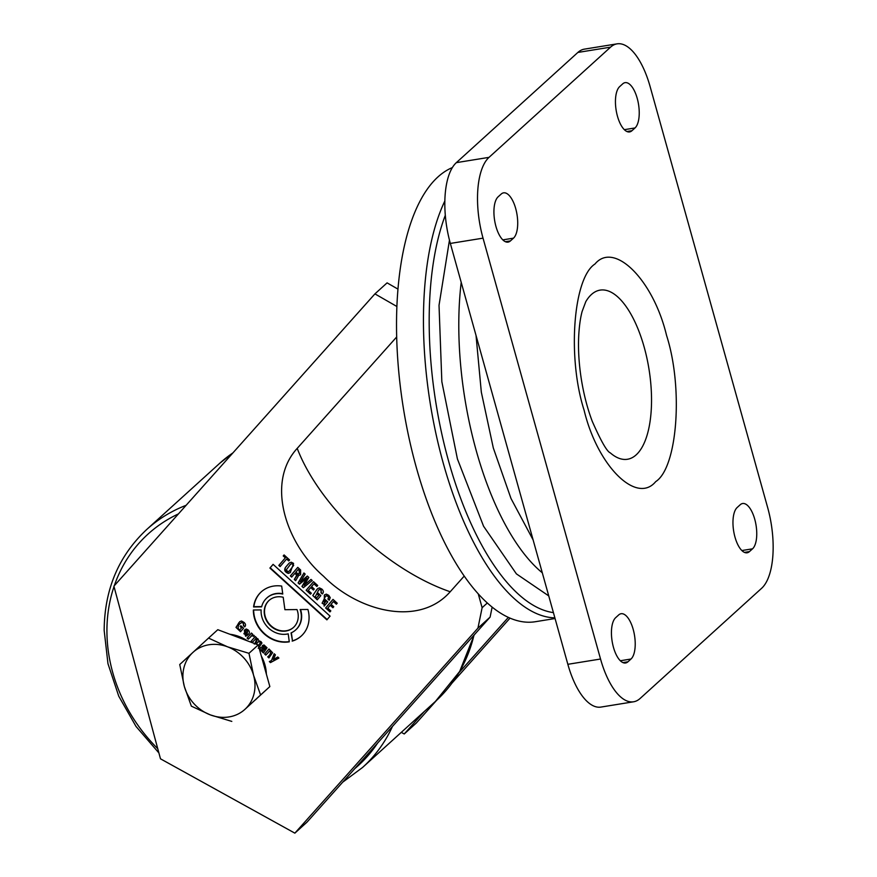 <?xml version="1.0" encoding="UTF-8"?>
<svg xmlns="http://www.w3.org/2000/svg" width="877" height="877" viewBox="0 0 877 877"><rect width="100%" height="100%" fill="white"/><g stroke="black" fill="none" stroke-linecap="round" stroke-linejoin="round"><path stroke-width="1.32" d="M591.416 294.519A85.672 35.628 -99.2 0 1 644.178 347.139A85.672 35.628 -99.2 0 1 636.176 454.856A85.672 35.628 -99.2 0 1 610.271 452.85C606.972 451.6 600.964 441.087 592.249 421.311C587.447 408.583 583.819 394.595 581.352 379.368C578.952 364.087 578.075 349.682 578.699 336.154C579.226 326.2 580.366 317.978 582.12 311.467L585.803 301.633A85.672 35.628 -99.2 0 1 591.416 294.519M461.203 282.35A203.486 84.609 80.8 0 0 476.255 450.701A203.486 84.609 80.8 0 0 539.136 570.094A203.486 84.609 80.8 0 0 542.304 572.802M640.111 698.476L761.642 588.281A64.262 26.716 80.8 0 0 767.638 507.498L650.131 86.626A64.262 26.716 80.8 0 0 617.079 43.85A64.262 26.716 80.8 0 0 610.556 47.161L489.026 157.356A64.262 26.716 80.8 0 0 483.03 238.149L600.537 659.022A64.262 26.716 80.8 0 0 633.589 701.786A64.262 26.716 80.8 0 0 640.111 698.476M631.001 659.022L627.965 661.784A23.558 9.8 -99.2 0 1 625.575 662.99A23.558 9.8 -99.2 0 1 612.716 644.343A23.558 9.8 -99.2 0 1 615.654 617.693L618.691 614.93A23.558 9.8 -99.2 0 1 621.08 613.725A23.558 9.8 -99.2 0 1 633.939 632.372A23.558 9.8 -99.2 0 1 631.001 659.022L620.324 660.754M752.532 548.827L749.484 551.578A23.558 9.8 -99.2 0 1 747.094 552.795A23.558 9.8 -99.2 0 1 734.246 534.148A23.558 9.8 -99.2 0 1 737.184 507.487L740.221 504.735A23.558 9.8 -99.2 0 1 742.611 503.519A23.558 9.8 -99.2 0 1 755.47 522.166A23.558 9.8 -99.2 0 1 752.532 548.827L741.854 550.548M513.494 238.149L510.447 240.901A23.558 9.8 -99.2 0 1 508.057 242.118A23.558 9.8 -99.2 0 1 495.209 223.471A23.558 9.8 -99.2 0 1 498.136 196.81L501.184 194.058A23.558 9.8 -99.2 0 1 503.573 192.841A23.558 9.8 -99.2 0 1 516.432 211.5A23.558 9.8 -99.2 0 1 513.494 238.149L502.817 239.881M635.014 127.954L631.977 130.706A23.558 9.8 -99.2 0 1 629.587 131.923A23.558 9.8 -99.2 0 1 616.728 113.276A23.558 9.8 -99.2 0 1 619.666 86.615L622.703 83.863A23.558 9.8 -99.2 0 1 625.104 82.646A23.558 9.8 -99.2 0 1 637.952 101.293A23.558 9.8 -99.2 0 1 635.014 127.954L624.347 129.675M617.079 43.85L584.389 49.145A64.262 26.716 80.8 0 0 577.866 52.445L456.336 162.651A64.262 26.716 80.8 0 0 450.339 243.433L567.847 664.306A64.262 26.716 80.8 0 0 600.898 707.081L633.589 701.786M476.036 335.474L481.32 392.118L493.302 447.928L511.017 498.531L533.117 539.925M445.308 215.282A227.044 94.409 80.8 0 0 447.785 458.167A227.044 94.409 80.8 0 0 553.42 612.617M444.847 200.986A231.331 96.185 80.8 0 0 441.394 456.314A231.331 96.185 80.8 0 0 554.878 617.857M452.357 167.595A231.331 96.185 80.8 0 0 437.985 176.902A231.331 96.185 80.8 0 0 398.936 373.679A231.331 96.185 80.8 0 0 478.25 593.861A231.331 96.185 80.8 0 0 487.316 602.981A231.331 96.185 80.8 0 0 535.365 621.716L555.064 618.526M396.689 336.965L297.204 448.366C265.303 483.26 286.461 544.398 323.536 576.233C357.98 611.236 418.844 627.439 450.208 591.756L464.218 576.079M270.565 625.915A18.209 15.983 -132.2 0 0 293.455 627.472A18.209 15.983 -132.2 0 0 296.985 609.57L284.904 609.69L283.205 597.259A18.209 15.983 -132.2 0 0 268.998 600.493A18.209 15.983 -132.2 0 0 270.565 625.915M269.151 600.361A18.209 15.983 -132.2 0 0 270.872 625.641A18.209 15.983 -132.2 0 0 293.609 627.329M268.625 628.096A21.519 18.899 47.8 0 1 261.149 609.921L253.365 609.997A29.796 26.157 -132.2 0 0 263.78 633.512A29.796 26.157 -132.2 0 0 289.289 641.811L288.204 633.841A21.519 18.899 47.8 0 1 268.625 628.096M253.672 609.997A29.796 26.157 -132.2 0 0 264.087 633.238A29.796 26.157 -132.2 0 0 289.257 641.591M487.316 602.981L482.12 607.695L478.25 593.861M330.081 616.136L273.098 564.349L269.908 568.066L326.891 619.853L330.081 616.136M293.576 563.374L291.252 562.201L289.322 562.935L285.694 567.101C283.808 569.918 284.696 572.012 288.358 573.415L290.265 572.582L293.576 563.374M325.071 599.429L324.227 600.416L325.63 601.699L323.558 604.11L322.111 603.201L325.488 596.338L326.54 595.79L327.987 596.404L328.612 597.533L327.888 599.057L329.171 600.219L330.245 597.643L328.776 595.362L326.299 594.124L324.402 594.946L324.128 606.095L327.757 601.874L325.071 599.429M258.244 648.235L261.938 643.027L260.962 641.569L258.858 640.802L257.926 638.807L256.007 638.05L256.402 637.59L255.218 636.516L250.888 641.547L252.028 642.589M256.237 644.167L258.331 641.756L259.932 641.942L260.425 642.72L258.496 645.472M252.072 642.633L255.898 638.675L256.829 639.125L255.174 642.951M255.218 638.993L256.205 638.401L255.218 638.993M268.965 649.002L264.635 654.045L265.819 655.119L269.568 651.205L270.609 651.644C270.653 653.628 269.688 655.36 267.715 656.84L268.899 657.914L272.604 652.696L268.965 649.002M268.866 651.622L269.864 650.92L268.866 651.622M275.4 654.856L274.172 653.738L271.53 660.469L269.349 661.576L270.467 662.606L278.908 658.046L277.746 656.983L273.361 659.592L275.4 654.856M332.997 599.386L325.641 607.969L329.96 611.894L330.815 610.907L327.779 608.145L330.223 605.283L332.909 607.728L333.764 606.741L331.078 604.297L333.435 601.556L336.351 604.198L337.207 603.212L332.997 599.386M318.187 593.17L317.331 594.157L318.735 595.439L316.663 597.84L315.227 596.941L318.592 590.078L319.656 589.53L321.092 590.144L321.004 592.797L322.287 593.959C323.799 592.413 323.657 590.791 321.881 589.092L319.414 587.864L317.529 588.686L312.771 595.516L317.244 599.835L320.872 595.615L318.187 593.17M292.173 641.131A29.796 26.157 -132.2 0 0 301.239 636.055A29.796 26.157 -132.2 0 0 307.915 609.471L300.142 609.537A21.519 18.899 47.8 0 1 295.681 629.927A21.519 18.899 47.8 0 1 291.054 632.898L292.479 640.857A29.796 26.157 -132.2 0 0 301.392 635.913M482.12 607.695L477.943 628.14L294.858 833.15L160.48 758.813L113.9 586.165L374.928 293.883L396.897 306.501M289.574 559.932L284.082 554.933L283.227 555.93L285.332 557.838L278.82 565.424L280.103 566.597L286.615 559.011L288.719 560.918L289.574 559.932M243.872 633.753L244.836 632.142L247.807 634.827C249.726 633.435 249.879 631.846 248.279 630.037L246.371 629.006L244.968 629.576L245.582 636.263L247.248 635.474L243.872 633.753M246.02 634.455L245.209 634.915M305.152 574.084L303.924 572.977L298.081 582.931L299.485 584.203L306.72 578.316L301.94 586.439L303.343 587.711L312.223 580.508L310.995 579.39L304.067 585.376L308.836 577.428L307.312 576.046L300.274 581.933L305.152 574.084M263.999 644.968L262.376 645.625L263.56 646.7L265.172 646.7L264.865 648.706L262.223 646.941L260.644 647.434L259.811 649.199L261.598 651.227L262.738 651.337L262.267 651.885L263.451 652.97L267.046 647.774L263.999 644.968M262.607 645.384L263.637 646.623M265.446 648.246L264.865 648.706M263.56 646.7L264.624 646.009L263.856 646.426L264.624 646.009L265.172 646.7M313.506 581.681L306.15 590.254L310.458 594.178L311.313 593.192L308.276 590.429L310.732 587.568L313.418 590.013L314.262 589.026L311.576 586.581L313.933 583.83L316.849 586.483L317.704 585.496L313.506 581.681M240.846 625.739L240.134 626.562L241.559 627.855L239.838 629.861L238.401 628.897C237.634 626.145 238.807 624.018 241.899 622.549L243.302 623.24L243.444 625.652L244.749 626.836C245.988 625.334 245.713 623.843 243.949 622.363L241.526 621.004L239.761 621.64L235.99 627.373L240.55 631.736L243.565 628.217L240.846 625.739M240.901 622.988L242.205 622.275L240.901 622.988M252.609 634.148L251.425 633.062L247.095 638.105L248.29 639.18L251.896 635.606L253.442 636.373L254.231 635.452L252.061 634.784L252.609 634.148M250.975 636.088L252.192 635.332L250.975 636.088M297.742 567.353L290.386 575.937L291.668 577.099L294.968 573.251L296.711 575.345L294.288 579.478L295.637 580.706L298.312 576.123L297.478 574.676L299.474 575.279L300.603 574.621L300.614 569.962L297.742 567.353M282.767 594.036L281.681 586.066A29.796 26.157 -132.2 0 0 261.214 591.909A29.796 26.157 -132.2 0 0 253.574 606.95L261.62 606.873A21.519 18.899 47.8 0 1 266.772 598.037A21.519 18.899 47.8 0 1 282.767 594.036M401.304 732.35L404.242 733.972L416.389 722.955L436.549 700.383M452.126 682.942L510.019 618.121M404.242 733.972L424.336 711.455M458.901 672.758L508.364 617.386M492.14 607.103L490.1 617.123L477.943 628.14M374.928 293.883L387.086 282.865L397.983 289.125M490.1 617.123L307.016 822.133L294.858 833.15M269.908 568.066L273.131 564.382M327.165 619.546L270.215 567.792M290.419 572.44L288.654 573.141C285.003 571.749 284.115 569.644 286.001 566.827L289.202 563.1M325.104 599.462L324.523 600.142L325.63 601.699M324.391 605.799L324.326 595.066M329.445 599.912L327.888 599.057M328.195 598.783L328.612 597.533M328.908 597.259L327.987 596.404M328.283 596.13L326.54 595.79M326.847 595.516L325.488 596.338M325.926 601.425L323.558 604.11M250.888 641.547L255.251 636.549M258.419 645.636L260.425 642.72M260.732 642.446L259.932 641.942M260.228 641.668L259 641.449M259.307 641.175L258.331 641.756M254.275 644.08C256.292 642.567 257.246 640.824 257.136 638.851L256.829 639.125M257.136 638.851L256.205 638.401M252.346 642.315L251.195 641.273M264.635 654.045L266.093 654.812M264.942 653.771L268.998 649.035M269.162 657.607L267.715 656.84M268.022 656.566C269.995 655.075 270.96 653.343 270.916 651.37L270.609 651.644M270.916 651.37L269.864 650.92M271.53 660.469L274.315 653.869M278.831 657.98L270.467 662.606M270.774 662.332L269.732 661.379M325.641 607.969L330.223 611.587M325.937 607.695L333.041 599.429M336.615 603.891L333.435 601.556M333.183 607.421L330.223 605.283M318.219 593.203L317.638 593.882L318.735 595.439M317.551 599.561L312.771 595.516M313.078 595.242L316.827 589.508M322.55 593.652L321.004 592.797M321.311 592.523L321.092 590.144M321.399 589.87L319.656 589.53M319.962 589.256L318.592 590.078M319.042 595.154L316.663 597.84M292.479 640.857L291.372 632.755M295.834 629.785A21.519 18.899 -132.2 0 0 295.988 629.653A21.519 18.899 -132.2 0 0 300.537 609.537M284.115 554.977L283.227 555.93M288.982 560.611L286.615 559.011M280.377 566.279L278.82 565.424M279.127 565.15L285.332 557.838M285.639 557.564L283.534 555.656M248.07 634.52L244.836 632.142M244.288 630.399L245.582 636.263M298.081 582.931L304.023 573.054M312.201 580.497L303.343 587.711M303.639 587.437L301.94 586.439M302.247 586.154L306.72 578.316M307.027 578.042L299.485 584.203M299.791 583.929L298.388 582.657M263.714 652.652L262.267 651.885M263.045 651.063L261.598 651.227M261.905 650.942L259.811 649.199M260.118 648.925L260.359 647.862M265.172 648.432L265.479 646.426M306.15 590.254L310.732 593.872M306.446 589.98L313.538 581.714M317.123 586.176L313.933 583.83M313.681 589.706L310.732 587.568M240.879 625.772L240.441 626.288L241.559 627.855M240.857 631.462L235.99 627.373M236.286 627.099L238.939 622.626M245.023 626.529L243.444 625.652M243.751 625.378L243.302 623.24M243.598 622.966L242.205 622.275M241.866 627.57L239.838 629.861M247.095 638.105L251.458 633.106M253.749 636.088L252.192 635.332M248.553 638.873L247.402 637.831M290.386 575.937L291.931 576.792M290.682 575.652L297.785 567.386M297.478 574.676L299.474 575.279M295.801 580.3L294.288 579.478M294.595 579.204L296.273 576.562M296.579 576.277L296.711 575.345M297.018 575.071L295.856 574.062M296.163 573.777L294.968 573.251M261.368 591.778A29.796 26.157 -132.2 0 0 253.881 606.676L253.574 606.95M282.723 593.685A21.519 18.899 -132.2 0 0 267.068 597.763A21.519 18.899 -132.2 0 0 266.915 597.895M253.881 606.676L261.686 606.599M290.232 564.558L291.833 563.538L293.707 565.281L289.531 570.894L288.094 571.716L286.187 569.995L290.704 564.064M247.248 633.019L245.472 631.407L246.766 630.366L247.61 630.738L247.248 633.019L247.917 630.464L246.207 630.618M262.947 648.147L261.664 648.673L262.947 648.147L264.613 649.232L263.045 650.416M298.169 569.513L299.463 570.127L299.627 573.185L298.312 573.942L295.812 572.253L298.169 569.513L299.156 570.401L299.32 573.459M293.707 565.281L289.224 571.168M293.028 564.086L293.4 565.555M291.833 563.538L292.721 564.36M289.936 564.832L291.526 563.812M245.9 630.892L247.073 630.092M264.306 649.506L262.738 650.701L261.697 650.23L262.64 648.421L264.12 649.331M264.273 649.627L262.738 650.701M229.949 634.268A38.555 33.852 47.8 0 1 247.358 640.824M261.346 656.106A38.555 33.852 47.8 0 1 266.367 674.095M256.851 698.509A38.555 33.852 47.8 0 1 256.369 698.969A38.555 33.852 47.8 0 1 256.237 699.09A38.555 33.852 47.8 0 1 256.106 699.199M208.54 638.094L217.792 629.697L258.222 644.924L269.853 686.581L244.979 709.296A38.555 33.852 47.8 0 1 210.359 714.898A38.555 33.852 47.8 0 1 184.334 686.461A38.555 33.852 47.8 0 1 192.918 652.411A38.555 33.852 47.8 0 1 227.527 646.809A38.555 33.852 47.8 0 1 253.563 675.257L248.969 653.321L227.527 646.809L208.54 638.094L179.741 664.525L184.334 686.461L191.372 706.171L210.359 714.898L231.802 721.398M244.979 709.296A38.555 33.852 -132.2 0 0 253.563 675.257L260.59 694.979L244.979 709.296M269.853 686.581L260.59 694.979M258.222 644.924L248.969 653.321M594.957 264.032C614.141 240.769 653.244 279.763 666.564 335.431C683.435 387.875 677.504 467.715 655.711 481.616C636.527 504.878 597.423 465.873 584.104 410.206C567.233 357.761 573.163 277.921 594.957 264.032M600.537 659.022L567.847 664.306M483.03 238.149L450.339 243.433M489.026 157.356L456.336 162.651M610.556 47.161L577.866 52.445M622.922 662.595L627.965 661.784M744.441 552.4L749.484 551.578M505.404 241.723L510.447 240.901M626.934 131.517L631.977 130.706M297.204 448.366A149.989 71.486 41.8 0 0 358.518 533.83A149.989 71.486 41.8 0 0 450.208 591.756M178.437 513.9A156.358 137.283 -132.2 0 0 114.295 585.726M114.01 586.56A156.358 137.283 -132.2 0 0 106.928 631.78A156.358 137.283 -132.2 0 0 157.761 748.706M158.901 752.948L136.012 726.43L118.757 696.195L107.97 663.692L104.166 630.431C104.451 589.476 118.647 555.821 146.733 529.478A160.644 141.044 47.8 0 1 186.099 505.316M232.953 452.861A160.644 141.044 -132.2 0 0 219.645 463.363L232.975 452.839M392.457 726.463A160.644 141.044 47.8 0 1 362.552 767.485L435.474 701.37A160.644 141.044 -132.2 0 0 473.964 635.2M354.801 768.625A156.358 137.283 -132.2 0 0 377.625 743.06M548.75 595.911L516.4 573.876L483.567 526.233L457.399 458.89L441.844 381.692L439.026 305.317L449.462 240.166M256.237 699.09L255.393 699.857M146.733 529.478L219.645 463.363M474.183 634.948L459.701 671.42L435.474 701.37M176.134 767.463L216.838 789.98M342.655 782.218L362.552 767.485"/></g></svg>

